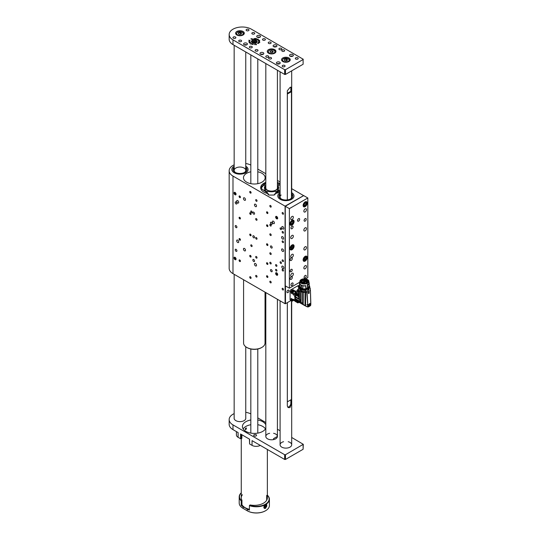 <?xml version="1.0" encoding="UTF-8"?>
<svg xmlns="http://www.w3.org/2000/svg" width="540" height="540" viewBox="0 0 540 540"><rect width="100%" height="100%" fill="white"/><g stroke="black" fill="none" stroke-linecap="round" stroke-linejoin="round"><path stroke-width="0.81" d="M276.662 275.177A1.451 0.837 -120 0 0 277.385 275.252A1.451 0.837 -120 0 0 277.385 273.578A1.451 0.837 -120 0 0 275.94 272.74A1.451 0.837 -120 0 0 275.717 273.901A1.451 0.837 -120 0 0 276.662 275.177M276.662 218.822A1.451 0.837 -120 0 0 277.385 218.896A1.451 0.837 -120 0 0 277.385 217.222A1.451 0.837 -120 0 0 275.94 216.385A1.451 0.837 -120 0 0 275.717 217.546A1.451 0.837 -120 0 0 276.662 218.822M234.157 164.828A13.048 7.533 0 0 0 232.983 165.422A13.048 7.533 0 0 0 229.163 170.755A13.048 7.533 0 0 0 232.983 176.081L285.073 206.152L303.608 195.615L291.688 188.663M280.091 181.966L277.418 180.428M265.815 173.725L257.789 169.094M267.968 194.211L267.968 193.712L267.968 194.211A1.451 0.837 180 0 0 269.42 195.048L273.652 195.048A1.451 0.837 180 0 0 275.103 194.211L275.292 193.556A10.841 6.257 0 0 0 280.091 191.531M280.091 183.836A10.841 6.257 0 0 0 277.418 182.425M265.815 182.365A10.841 6.257 0 0 0 260.692 187.684A10.841 6.257 0 0 0 267.779 193.556L267.968 193.712M235.035 259.666A1.451 0.837 -120 0 0 235.757 259.74A1.451 0.837 -120 0 0 235.757 258.066A1.451 0.837 -120 0 0 234.306 257.229A1.451 0.837 -120 0 0 234.083 258.39A1.451 0.837 -120 0 0 235.035 259.666M235.035 194.785A1.451 0.837 -120 0 0 235.757 194.859A1.451 0.837 -120 0 0 235.757 193.185A1.451 0.837 -120 0 0 234.306 192.348A1.451 0.837 -120 0 0 234.083 193.509A1.451 0.837 -120 0 0 235.035 194.785M244.472 200.239A1.451 0.837 -120 0 0 245.201 200.313A1.451 0.837 -120 0 0 245.201 198.639A1.451 0.837 -120 0 0 243.749 197.795A1.451 0.837 -120 0 0 243.526 198.963A1.451 0.837 -120 0 0 244.472 200.239M244.472 250.83A1.451 0.837 -120 0 0 245.201 250.904A1.451 0.837 -120 0 0 245.201 249.23A1.451 0.837 -120 0 0 243.749 248.393A1.451 0.837 -120 0 0 243.526 249.554A1.451 0.837 -120 0 0 244.472 250.83M255.494 265.916A1.451 0.837 -120 0 0 256.216 265.984A1.451 0.837 -120 0 0 256.216 264.31A1.451 0.837 -120 0 0 254.765 263.473A1.451 0.837 -120 0 0 254.543 264.634A1.451 0.837 -120 0 0 255.494 265.916M255.494 206.597A1.451 0.837 -120 0 0 256.216 206.672A1.451 0.837 -120 0 0 256.216 204.998A1.451 0.837 -120 0 0 254.765 204.161A1.451 0.837 -120 0 0 254.543 205.322A1.451 0.837 -120 0 0 255.494 206.597M276.25 270.986A0.959 0.553 -120 0 0 276.73 271.033A0.959 0.553 -120 0 0 276.73 269.933A0.959 0.553 -120 0 0 275.771 269.379A0.959 0.553 -120 0 0 275.63 270.142A0.959 0.553 -120 0 0 276.25 270.986M276.25 266.254A0.959 0.553 -120 0 0 276.73 266.301A0.959 0.553 -120 0 0 276.73 265.194A0.959 0.553 -120 0 0 275.771 264.641A0.959 0.553 -120 0 0 275.63 265.41A0.959 0.553 -120 0 0 276.25 266.254M282.609 239.065A1.451 0.837 -120 0 0 283.331 239.139A1.451 0.837 -120 0 0 283.331 237.465A1.451 0.837 -120 0 0 281.887 236.628A1.451 0.837 -120 0 0 281.664 237.789A1.451 0.837 -120 0 0 282.609 239.065M282.609 251.384A1.451 0.837 -120 0 0 283.331 251.451A1.451 0.837 -120 0 0 283.331 249.777A1.451 0.837 -120 0 0 281.887 248.94A1.451 0.837 -120 0 0 281.664 250.101A1.451 0.837 -120 0 0 282.609 251.384M282.812 229.001A1.451 0.837 -120 0 0 283.541 229.075A1.451 0.837 -120 0 0 283.541 227.401A1.451 0.837 -120 0 0 282.089 226.564A1.451 0.837 -120 0 0 281.867 227.725A1.451 0.837 -120 0 0 282.812 229.001M282.812 268.549A1.451 0.837 -120 0 0 283.541 268.623A1.451 0.837 -120 0 0 283.541 266.942A1.451 0.837 -120 0 0 282.089 266.105A1.451 0.837 -120 0 0 281.867 267.273A1.451 0.837 -120 0 0 282.812 268.549M237.701 242.501A1.451 0.837 -120 0 0 238.424 242.575A1.451 0.837 -120 0 0 238.424 240.901A1.451 0.837 -120 0 0 236.972 240.064A1.451 0.837 -120 0 0 236.75 241.225A1.451 0.837 -120 0 0 237.701 242.501M237.701 202.959A1.451 0.837 -120 0 0 238.424 203.026A1.451 0.837 -120 0 0 238.424 201.353A1.451 0.837 -120 0 0 236.972 200.516A1.451 0.837 -120 0 0 236.75 201.677A1.451 0.837 -120 0 0 237.701 202.959M273.382 223.56A1.451 0.837 -120 0 0 274.104 223.628A1.451 0.837 -120 0 0 274.104 221.954A1.451 0.837 -120 0 0 272.66 221.117A1.451 0.837 -120 0 0 272.437 222.278A1.451 0.837 -120 0 0 273.382 223.56M280.766 229.547A0.959 0.553 -120 0 0 281.246 229.595A0.959 0.553 -120 0 0 281.246 228.488A0.959 0.553 -120 0 0 280.287 227.941A0.959 0.553 -120 0 0 280.139 228.704A0.959 0.553 -120 0 0 280.766 229.547M280.766 263.412A0.959 0.553 -120 0 0 281.246 263.459A0.959 0.553 -120 0 0 281.246 262.352A0.959 0.553 -120 0 0 280.287 261.799A0.959 0.553 -120 0 0 280.139 262.568A0.959 0.553 -120 0 0 280.766 263.412M251.438 246.476A0.959 0.553 -120 0 0 251.917 246.524A0.959 0.553 -120 0 0 251.917 245.423A0.959 0.553 -120 0 0 250.958 244.87A0.959 0.553 -120 0 0 250.817 245.639A0.959 0.553 -120 0 0 251.438 246.476M251.438 212.618A0.959 0.553 -120 0 0 251.917 212.666A0.959 0.553 -120 0 0 251.917 211.559A0.959 0.553 -120 0 0 250.958 211.005A0.959 0.553 -120 0 0 250.817 211.775A0.959 0.553 -120 0 0 251.438 212.618M271.33 271.674A1.215 0.702 -120 0 0 271.937 271.735A1.215 0.702 -120 0 0 271.937 270.331A1.215 0.702 -120 0 0 270.722 269.622A1.215 0.702 -120 0 0 270.533 270.601A1.215 0.702 -120 0 0 271.33 271.674M253.692 261.495A1.215 0.702 -120 0 0 254.306 261.549A1.215 0.702 -120 0 0 254.306 260.145A1.215 0.702 -120 0 0 253.085 259.443A1.215 0.702 -120 0 0 252.902 260.422A1.215 0.702 -120 0 0 253.692 261.495M236.061 251.309A1.215 0.702 -120 0 0 236.669 251.37A1.215 0.702 -120 0 0 236.669 249.966A1.215 0.702 -120 0 0 235.454 249.257A1.215 0.702 -120 0 0 235.265 250.236A1.215 0.702 -120 0 0 236.061 251.309M271.33 224.316A1.215 0.702 -120 0 0 271.937 224.377A1.215 0.702 -120 0 0 271.937 222.966A1.215 0.702 -120 0 0 270.722 222.264A1.215 0.702 -120 0 0 270.533 223.243A1.215 0.702 -120 0 0 271.33 224.316M253.692 214.13A1.215 0.702 -120 0 0 254.306 214.191A1.215 0.702 -120 0 0 254.306 212.787A1.215 0.702 -120 0 0 253.085 212.085A1.215 0.702 -120 0 0 252.902 213.057A1.215 0.702 -120 0 0 253.692 214.13M236.061 203.951A1.215 0.702 -120 0 0 236.669 204.012A1.215 0.702 -120 0 0 236.669 202.608A1.215 0.702 -120 0 0 235.454 201.899A1.215 0.702 -120 0 0 235.265 202.878A1.215 0.702 -120 0 0 236.061 203.951M271.33 247.995A1.215 0.702 -120 0 0 271.937 248.056A1.215 0.702 -120 0 0 271.937 246.652A1.215 0.702 -120 0 0 270.722 245.943A1.215 0.702 -120 0 0 270.533 246.922A1.215 0.702 -120 0 0 271.33 247.995M253.692 237.816A1.215 0.702 -120 0 0 254.306 237.87A1.215 0.702 -120 0 0 254.306 236.466A1.215 0.702 -120 0 0 253.085 235.764A1.215 0.702 -120 0 0 252.902 236.736A1.215 0.702 -120 0 0 253.692 237.816M236.061 227.63A1.215 0.702 -120 0 0 236.669 227.691A1.215 0.702 -120 0 0 236.669 226.287A1.215 0.702 -120 0 0 235.454 225.578A1.215 0.702 -120 0 0 235.265 226.557A1.215 0.702 -120 0 0 236.061 227.63M270.513 225.997A0.959 0.553 -120 0 0 270.992 226.044A0.959 0.553 -120 0 0 270.992 224.937A0.959 0.553 -120 0 0 270.034 224.384A0.959 0.553 -120 0 0 269.885 225.153A0.959 0.553 -120 0 0 270.513 225.997M282.812 233.098A0.959 0.553 -120 0 0 283.291 233.145A0.959 0.553 -120 0 0 283.291 232.045A0.959 0.553 -120 0 0 282.339 231.491A0.959 0.553 -120 0 0 282.191 232.254A0.959 0.553 -120 0 0 282.812 233.098M282.812 214.157A0.959 0.553 -120 0 0 283.291 214.204A0.959 0.553 -120 0 0 283.291 213.097A0.959 0.553 -120 0 0 282.339 212.544A0.959 0.553 -120 0 0 282.191 213.314A0.959 0.553 -120 0 0 282.812 214.157M270.513 207.056A0.959 0.553 -120 0 0 270.992 207.103A0.959 0.553 -120 0 0 270.992 205.997A0.959 0.553 -120 0 0 270.034 205.443A0.959 0.553 -120 0 0 269.885 206.213A0.959 0.553 -120 0 0 270.513 207.056M270.513 254.414A0.959 0.553 -120 0 0 270.992 254.462A0.959 0.553 -120 0 0 270.992 253.355A0.959 0.553 -120 0 0 270.034 252.801A0.959 0.553 -120 0 0 269.885 253.571A0.959 0.553 -120 0 0 270.513 254.414M282.812 261.515A0.959 0.553 -120 0 0 283.291 261.562A0.959 0.553 -120 0 0 283.291 260.456A0.959 0.553 -120 0 0 282.339 259.902A0.959 0.553 -120 0 0 282.191 260.672A0.959 0.553 -120 0 0 282.812 261.515M282.812 242.575A0.959 0.553 -120 0 0 283.291 242.622A0.959 0.553 -120 0 0 283.291 241.515A0.959 0.553 -120 0 0 282.339 240.962A0.959 0.553 -120 0 0 282.191 241.731A0.959 0.553 -120 0 0 282.812 242.575M270.513 235.467A0.959 0.553 -120 0 0 270.992 235.514A0.959 0.553 -120 0 0 270.992 234.407A0.959 0.553 -120 0 0 270.034 233.861A0.959 0.553 -120 0 0 269.885 234.623A0.959 0.553 -120 0 0 270.513 235.467M270.513 282.825A0.959 0.553 -120 0 0 270.992 282.872A0.959 0.553 -120 0 0 270.992 281.772A0.959 0.553 -120 0 0 270.034 281.219A0.959 0.553 -120 0 0 269.885 281.981A0.959 0.553 -120 0 0 270.513 282.825M282.812 289.933A0.959 0.553 -120 0 0 283.291 289.98A0.959 0.553 -120 0 0 283.291 288.873A0.959 0.553 -120 0 0 282.339 288.32A0.959 0.553 -120 0 0 282.191 289.089A0.959 0.553 -120 0 0 282.812 289.933M282.812 270.986A0.959 0.553 -120 0 0 283.291 271.033A0.959 0.553 -120 0 0 283.291 269.933A0.959 0.553 -120 0 0 282.339 269.379A0.959 0.553 -120 0 0 282.191 270.142A0.959 0.553 -120 0 0 282.812 270.986M270.513 263.885A0.959 0.553 -120 0 0 270.992 263.932A0.959 0.553 -120 0 0 270.992 262.825A0.959 0.553 -120 0 0 270.034 262.271A0.959 0.553 -120 0 0 269.885 263.041A0.959 0.553 -120 0 0 270.513 263.885M250.412 193.084A0.959 0.553 -120 0 0 250.891 193.131A0.959 0.553 -120 0 0 250.891 192.024A0.959 0.553 -120 0 0 249.932 191.471A0.959 0.553 -120 0 0 249.791 192.24A0.959 0.553 -120 0 0 250.412 193.084M239.753 197.579A0.959 0.553 -120 0 0 240.226 197.626A0.959 0.553 -120 0 0 240.226 196.526A0.959 0.553 -120 0 0 239.274 195.973A0.959 0.553 -120 0 0 239.126 196.736A0.959 0.553 -120 0 0 239.753 197.579M250.412 214.394A0.959 0.553 -120 0 0 250.891 214.441A0.959 0.553 -120 0 0 250.891 213.334A0.959 0.553 -120 0 0 249.932 212.787A0.959 0.553 -120 0 0 249.791 213.55A0.959 0.553 -120 0 0 250.412 214.394M250.412 235.703A0.959 0.553 -120 0 0 250.891 235.751A0.959 0.553 -120 0 0 250.891 234.65A0.959 0.553 -120 0 0 249.932 234.097A0.959 0.553 -120 0 0 249.791 234.86A0.959 0.553 -120 0 0 250.412 235.703M250.412 257.02A0.959 0.553 -120 0 0 250.891 257.067A0.959 0.553 -120 0 0 250.891 255.96A0.959 0.553 -120 0 0 249.932 255.407A0.959 0.553 -120 0 0 249.791 256.176A0.959 0.553 -120 0 0 250.412 257.02M250.412 278.329A0.959 0.553 -120 0 0 250.891 278.377A0.959 0.553 -120 0 0 250.891 277.27A0.959 0.553 -120 0 0 249.932 276.716A0.959 0.553 -120 0 0 249.791 277.486A0.959 0.553 -120 0 0 250.412 278.329M239.753 218.896A0.959 0.553 -120 0 0 240.226 218.943A0.959 0.553 -120 0 0 240.226 217.836A0.959 0.553 -120 0 0 239.274 217.282A0.959 0.553 -120 0 0 239.126 218.052A0.959 0.553 -120 0 0 239.753 218.896M239.753 240.206A0.959 0.553 -120 0 0 240.226 240.253A0.959 0.553 -120 0 0 240.226 239.146A0.959 0.553 -120 0 0 239.274 238.592A0.959 0.553 -120 0 0 239.126 239.362A0.959 0.553 -120 0 0 239.753 240.206M239.753 261.515A0.959 0.553 -120 0 0 240.226 261.562A0.959 0.553 -120 0 0 240.226 260.456A0.959 0.553 -120 0 0 239.274 259.909A0.959 0.553 -120 0 0 239.126 260.672A0.959 0.553 -120 0 0 239.753 261.515M267.233 213.449A0.959 0.553 -120 0 0 267.705 213.496A0.959 0.553 -120 0 0 267.705 212.389A0.959 0.553 -120 0 0 266.753 211.835A0.959 0.553 -120 0 0 266.605 212.605A0.959 0.553 -120 0 0 267.233 213.449M267.233 226.469A0.959 0.553 -120 0 0 267.705 226.517A0.959 0.553 -120 0 0 267.705 225.41A0.959 0.553 -120 0 0 266.753 224.863A0.959 0.553 -120 0 0 266.605 225.626A0.959 0.553 -120 0 0 267.233 226.469M267.233 245.417A0.959 0.553 -120 0 0 267.705 245.464A0.959 0.553 -120 0 0 267.705 244.357A0.959 0.553 -120 0 0 266.753 243.803A0.959 0.553 -120 0 0 266.605 244.573A0.959 0.553 -120 0 0 267.233 245.417M267.233 264.357A0.959 0.553 -120 0 0 267.705 264.404A0.959 0.553 -120 0 0 267.705 263.297A0.959 0.553 -120 0 0 266.753 262.744A0.959 0.553 -120 0 0 266.605 263.513A0.959 0.553 -120 0 0 267.233 264.357M267.233 277.378A0.959 0.553 -120 0 0 267.705 277.425A0.959 0.553 -120 0 0 267.705 276.325A0.959 0.553 -120 0 0 266.753 275.771A0.959 0.553 -120 0 0 266.605 276.534A0.959 0.553 -120 0 0 267.233 277.378M256.358 220.199A0.959 0.553 -120 0 0 256.838 220.246A0.959 0.553 -120 0 0 256.838 219.139A0.959 0.553 -120 0 0 255.879 218.585A0.959 0.553 -120 0 0 255.737 219.355A0.959 0.553 -120 0 0 256.358 220.199M256.358 239.139A0.959 0.553 -120 0 0 256.838 239.186A0.959 0.553 -120 0 0 256.838 238.079A0.959 0.553 -120 0 0 255.879 237.526A0.959 0.553 -120 0 0 255.737 238.295A0.959 0.553 -120 0 0 256.358 239.139M256.358 258.079A0.959 0.553 -120 0 0 256.838 258.127A0.959 0.553 -120 0 0 256.838 257.026A0.959 0.553 -120 0 0 255.879 256.473A0.959 0.553 -120 0 0 255.737 257.236A0.959 0.553 -120 0 0 256.358 258.079M256.358 277.027A0.959 0.553 -120 0 0 256.838 277.074A0.959 0.553 -120 0 0 256.838 275.967A0.959 0.553 -120 0 0 255.879 275.413A0.959 0.553 -120 0 0 255.737 276.183A0.959 0.553 -120 0 0 256.358 277.027M256.358 201.251A0.959 0.553 -120 0 0 256.838 201.299A0.959 0.553 -120 0 0 256.838 200.191A0.959 0.553 -120 0 0 255.879 199.645A0.959 0.553 -120 0 0 255.737 200.407A0.959 0.553 -120 0 0 256.358 201.251M232.983 176.081L232.983 273.638L285.073 303.709L285.073 206.152M285.478 285.95L285.478 303.709L291.047 300.497M285.478 303.709L285.073 303.709M232.983 273.638A13.048 7.533 180 0 1 229.163 268.312L229.163 170.755M234.212 172.766A8.12 4.691 0 0 0 243.061 173.785A8.12 4.691 0 0 0 248.076 169.452A8.12 4.691 0 0 0 245.754 166.172A8.12 4.691 0 0 1 248.076 169.452L248.076 169.452A8.12 4.691 0 0 1 245.788 172.712A8.12 4.691 0 0 1 236.905 173.799A8.12 4.691 0 0 1 231.835 169.452A8.12 4.691 0 0 0 234.212 172.766M234.157 166.172A8.12 4.691 0 0 0 231.835 169.452A8.12 4.691 0 0 1 234.124 166.185A8.12 4.691 0 0 1 234.157 166.172M280.152 199.287A8.12 4.691 0 0 0 289.001 200.3A8.12 4.691 0 0 0 294.01 195.973A8.12 4.691 0 0 0 291.688 192.692A8.12 4.691 0 0 1 294.01 195.973A8.12 4.691 0 0 1 292.545 198.659A8.12 4.691 0 0 1 283.446 200.441A8.12 4.691 0 0 1 277.769 195.973A8.12 4.691 0 0 0 280.152 199.287M280.091 192.692A8.12 4.691 0 0 0 277.769 195.973A8.12 4.691 0 0 1 279.241 193.279A8.12 4.691 0 0 1 280.091 192.692M250.83 171.808A10.847 6.264 0 0 0 243.466 177.741A10.847 6.264 0 0 0 246.638 182.169A10.847 6.264 0 0 0 258.464 183.526A10.847 6.264 0 0 0 265.154 177.741A10.847 6.264 0 0 0 257.789 171.808M250.83 165.098A13.048 7.533 0 0 0 245.754 163.505M287.942 290.216A1.451 0.837 120 0 0 286.997 291.492A1.451 0.837 120 0 0 287.219 292.653A1.451 0.837 120 0 0 288.664 291.816A1.451 0.837 120 0 0 288.664 290.142A1.451 0.837 120 0 0 287.942 290.216M266.618 276.541A0.931 0.54 -120 0 0 267.482 277.452A0.931 0.54 -120 0 0 267.84 276.662A0.931 0.54 -120 0 0 266.976 275.751A0.931 0.54 -120 0 0 266.618 276.541M267.165 277.108L267.665 276.642L266.854 276.048L267.165 277.108L267.644 276.831M267.374 276.217L266.794 276.554M266.666 263.648A0.931 0.54 -120 0 0 267.577 264.425A0.931 0.54 -120 0 0 267.793 263.5A0.931 0.54 -120 0 0 266.882 262.724A0.931 0.54 -120 0 0 266.666 263.648M267.239 264.127L267.631 263.52L266.814 263.075L267.239 264.127L267.644 263.898M267.428 263.277L266.828 263.628M266.726 225.896A0.931 0.54 -120 0 0 267.658 226.517A0.931 0.54 -120 0 0 267.732 225.484A0.931 0.54 -120 0 0 266.8 224.863A0.931 0.54 -120 0 0 266.726 225.896M267.32 226.274L267.59 225.538L266.78 225.248L267.32 226.274L267.671 226.071M267.597 225.592L266.868 225.835M266.666 244.708A0.931 0.54 -120 0 0 267.577 245.484A0.931 0.54 -120 0 0 267.793 244.559A0.931 0.54 -120 0 0 266.882 243.783A0.931 0.54 -120 0 0 266.666 244.708M267.239 245.187L267.631 244.579L266.814 244.134L267.239 245.187L267.644 244.958M267.428 244.337L266.828 244.688M266.666 212.74A0.931 0.54 -120 0 0 267.577 213.516A0.931 0.54 -120 0 0 267.793 212.591A0.931 0.54 -120 0 0 266.882 211.815A0.931 0.54 -120 0 0 266.666 212.74M267.239 213.219L267.631 212.612L266.814 212.166L267.239 213.219L267.644 212.99M267.428 212.369L266.828 212.72M290.365 199.051A5.798 3.348 0 0 0 290.642 198.841A5.798 3.348 0 0 0 291.688 196.918L291.688 70.848M281.138 195.001A5.798 3.348 0 0 0 280.091 196.918A5.798 3.348 0 0 0 281.414 199.051M280.091 194.697A6.959 4.016 0 0 0 278.978 196.445M292.801 196.445A6.959 4.016 0 0 0 291.688 194.697M280.091 193.752A6.959 4.016 0 0 0 278.93 195.973A6.959 4.016 0 0 0 283.797 199.807A6.959 4.016 0 0 0 291.593 198.275A6.959 4.016 0 0 0 292.849 195.973A6.959 4.016 0 0 0 291.688 193.752M244.431 172.53A5.798 3.348 0 0 0 245.754 170.397A5.798 3.348 0 0 0 242.136 167.292A5.798 3.348 0 0 0 235.791 168.068A5.798 3.348 0 0 0 234.157 170.397A5.798 3.348 0 0 0 235.481 172.53M234.157 168.176A6.959 4.016 0 0 0 233.044 169.925M246.868 169.925A6.959 4.016 0 0 0 245.754 168.176M234.157 167.231A6.959 4.016 0 0 0 232.997 169.452A6.959 4.016 0 0 0 237.344 173.178A6.959 4.016 0 0 0 244.951 172.247A6.959 4.016 0 0 0 246.915 169.452A6.959 4.016 0 0 0 245.754 167.231M301.415 283.102A4.117 2.376 180 0 1 300.247 281.441A4.117 2.376 180 0 1 302.791 279.248A4.117 2.376 180 0 1 307.28 279.76A4.117 2.376 180 0 1 308.488 281.441A4.117 2.376 180 0 1 307.321 283.102M301.374 283.075L301.374 283.075A4.232 2.444 180 0 1 301.374 279.619A4.232 2.444 180 0 1 307.361 279.619A4.232 2.444 180 0 1 307.361 283.075A4.232 2.444 180 0 1 301.374 283.075M305.033 283.763L304.877 282.562A1.364 0.79 180 0 1 304.85 282.413A1.364 0.79 180 0 1 306.47 281.637L307.28 281.732L307.28 283.122M302.204 281.381A0.668 0.385 180 0 1 301.124 281.266A0.668 0.385 180 0 1 302.204 281.381M306.092 280.26A0.668 0.385 180 0 1 305.012 280.145A0.668 0.385 180 0 1 306.092 280.26M304.418 280.098A0.668 0.385 180 0 1 303.338 279.983A0.668 0.385 180 0 1 304.418 280.098M302.481 282.339A0.668 0.385 180 0 1 301.401 282.224A0.668 0.385 180 0 1 302.481 282.339M304.405 283A0.986 0.567 180 0 1 302.805 282.825A0.986 0.567 180 0 1 303.703 282.029A0.986 0.567 180 0 1 304.607 282.825A0.986 0.567 180 0 1 304.405 283M303.669 281.752A0.986 0.567 180 0 1 303.466 281.576A0.986 0.567 180 0 1 304.364 280.78A0.986 0.567 180 0 1 305.269 281.576A0.986 0.567 180 0 1 303.669 281.752M307.226 281.367A0.986 0.567 180 0 1 305.633 281.198A0.986 0.567 180 0 1 306.531 280.395A0.986 0.567 180 0 1 307.429 281.198A0.986 0.567 180 0 1 307.226 281.367M307.28 281.732A2.99 1.721 0 0 0 307.348 281.435L307.753 281.448A3.395 1.958 0 0 0 307.76 281.347A3.395 1.958 0 0 0 306.059 279.646A3.395 1.958 0 0 0 302.663 279.653L302.771 279.713A3.247 1.877 0 0 0 302.468 279.828A0.668 0.385 180 0 1 302.4 280.598A0.668 0.385 180 0 1 301.732 280.247A3.247 1.877 0 0 0 301.536 280.422L301.435 280.361A3.395 1.958 0 0 0 300.976 281.347A3.395 1.958 0 0 0 301.806 282.636L302.036 282.501A3.071 1.775 0 0 0 302.643 282.818L302.413 282.947A3.395 1.958 0 0 0 304.547 283.304L304.526 283.068A2.99 1.721 0 0 0 305.033 283.028M307.348 283.082L307.348 281.435M299.768 286.99L299.74 284.081A4.873 2.815 180 0 1 299.498 283.196L299.498 286.085A4.873 2.815 -0 0 0 299.74 286.969L300.969 287.786A4.509 2.599 -0 0 0 301.408 288.05L301.408 285.161A4.509 2.599 -0 0 0 305.849 285.653L305.849 285.755M308.873 282.42L309.13 282.609A4.873 2.815 180 0 1 309.238 283.196A4.873 2.815 180 0 1 307.874 285.147L307.483 285.073A4.509 2.599 -0 0 0 308.873 283.196L308.873 281.441A4.509 2.599 180 0 1 306.092 283.844A4.509 2.599 180 0 1 301.178 283.284A4.509 2.599 180 0 1 299.862 281.441A4.509 2.599 180 0 1 301.219 279.578M307.51 279.578A4.509 2.599 180 0 1 307.557 279.599A4.509 2.599 180 0 1 308.873 281.441L307.53 279.551L304.344 278.788L301.293 279.497L299.862 281.441L299.862 283.196A4.509 2.599 -0 0 0 300.969 284.904L300.969 287.786M307.604 284.216L307.746 284.843A4.509 2.599 180 0 1 307.355 285.066L307.564 284.216M302.312 281.3A0.608 0.351 0 0 0 301.151 281.3M306.2 280.179A0.608 0.351 0 0 0 305.039 280.179M304.526 280.017A0.608 0.351 0 0 0 303.372 280.017M302.589 282.258A0.608 0.351 0 0 0 301.435 282.258M304.58 282.865A0.925 0.533 0 0 0 304.634 282.676A0.925 0.533 0 0 0 304.06 282.184A0.925 0.533 0 0 0 303.048 282.299A0.925 0.533 0 0 0 302.778 282.676A0.925 0.533 0 0 0 302.832 282.865M305.235 281.61A0.925 0.533 0 0 0 305.296 281.428A0.925 0.533 0 0 0 304.722 280.935A0.925 0.533 0 0 0 303.709 281.05A0.925 0.533 0 0 0 303.44 281.428A0.925 0.533 0 0 0 303.494 281.61M307.402 281.232A0.925 0.533 0 0 0 307.456 281.05A0.925 0.533 0 0 0 306.531 280.51A0.925 0.533 0 0 0 305.6 281.05A0.925 0.533 0 0 0 305.64 281.205A0.925 0.533 0 0 0 305.66 281.232M302.036 282.501L302.036 283.385M301.806 283.298L301.806 282.636M302.981 280.402A0.608 0.351 0 0 0 302.447 279.943L302.468 279.828M304.547 283.79L304.547 283.304M302.413 282.947L302.413 283.514M301.408 285.161L302.791 285.849L302.791 288.738L301.408 288.05M302.791 288.738L302.832 288.752A4.873 2.815 -0 0 0 305.802 288.772L305.951 288.92C301.685 289.197 299.457 288.103 299.268 285.626L299.498 285.647M299.768 284.101L300.969 284.904M299.498 283.196A4.873 2.815 180 0 1 299.545 282.798L299.862 282.757M305.917 288.792A4.604 2.659 -0 0 0 307.557 288.205L307.483 285.073M305.984 288.927L305.849 285.653M299.498 285.633L299.207 285.653A5.218 3.01 -0 0 0 299.147 286.132A5.218 3.01 -0 0 0 305.971 289.001L305.802 285.883A4.873 2.815 180 0 1 302.832 285.863L302.791 285.849M307.334 285.032A4.475 2.585 180 0 0 307.719 284.81L307.355 285.066M302.447 279.943L302.427 280.598M307.631 288.185L307.483 287.867A4.509 2.599 -0 0 1 305.883 288.434M307.719 285.154L307.874 288.036A4.873 2.815 -0 0 0 309.238 286.085L309.238 283.196M309.177 288.293A5.218 3.01 180 0 1 308.104 289.231L308.144 289.865L307.685 289.724L308.104 289.885L307.584 289.406M307.753 288.299L308.104 288.421L307.753 288.299M307.982 289.211L308.144 289.865L309.589 287.631M309.704 287.408A5.947 3.436 180 0 1 310.055 287.928A0.925 0.533 -0 0 0 310.055 287.975A0.925 0.533 -0 0 0 310.203 288.266A5.947 3.436 180 0 1 310.311 288.927A5.947 3.436 180 0 1 310.277 289.305A0.925 0.533 -0 0 0 310.223 289.474A0.925 0.533 -0 0 0 310.271 289.643A5.798 3.348 -0 0 0 310.426 290.297L310.365 290.453A40.689 23.49 180 0 1 307.01 292.383L306.747 292.424A5.798 3.348 -0 0 0 305.606 292.336A0.925 0.533 -0 0 0 305.019 292.336A5.947 3.436 180 0 1 303.224 292.295A0.925 0.533 -0 0 0 302.636 292.207A5.947 3.436 180 0 1 301.124 291.803A0.925 0.533 -0 0 0 300.632 291.593A5.947 3.436 180 0 1 299.498 290.891A0.925 0.533 -0 0 0 299.174 290.594A5.947 3.436 180 0 1 298.573 289.69A0.925 0.533 -0 0 0 298.586 289.609A0.925 0.533 -0 0 0 298.465 289.346A5.947 3.436 180 0 1 298.424 288.927A5.947 3.436 180 0 1 298.499 288.38A0.925 0.533 -0 0 0 298.627 288.103A0.925 0.533 -0 0 0 298.62 288.043A5.947 3.436 180 0 1 299.032 287.408L298.033 286.855L298.688 286.47M310.426 290.297L310.736 303.305L310.426 290.297M298.424 291.236A6.035 3.483 -0 0 0 298.357 291.519L298.647 297.034L299.491 299.572L299.491 290.885L299.498 299.585L300.632 301.631L300.632 291.593M300.746 289.96L305.707 290.54L300.679 289.919A5.218 3.01 180 0 1 299.147 287.786L300.746 289.96M306.005 289.973L305.701 290.56L300.719 289.94M301.124 291.803L301.124 302.312L302.636 303.993L300.672 301.705L299.167 298.796L299.174 290.594M303.224 292.295L303.224 304.513L302.616 303.973L302.636 292.207M303.359 304.695L305.019 305.721L305.019 292.336M305.606 305.883L305.019 305.721L305.606 305.883L305.606 292.336M306.059 306.2L307.685 306.882L307.8 304.992A5.798 3.348 -0 0 0 306.936 304.81L306.936 304.668A5.798 3.348 180 0 1 307.793 304.85L306.747 292.424M307.793 304.85L307.01 292.383M308.3 293.51L308.36 293.578A40.838 23.578 180 0 1 308.36 293.578L308.698 291.87L309.359 292.896L308.34 293.517L308.819 291.857L309.373 292.957L308.819 291.857M308.111 304.823A41.702 24.077 -0 0 0 308.651 304.526L310.23 303.615A41.702 24.077 -0 0 0 310.736 303.305L310.784 303.122M310.129 303.548L310.459 304.229L308.752 306.106L308.421 304.628M310.541 304.169L310.331 303.703A41.715 24.084 -0 0 0 310.743 303.453L310.79 303.271A5.798 3.348 180 0 1 310.784 303.264M310.277 289.305L310.277 289.703M297.196 292.349L297.182 293.382L297.196 292.349L297.182 293.382L298.424 294.853L298.424 288.927M298.465 295.657L298.465 289.346M298.573 296.339L298.573 289.69M299.167 298.789L298.647 297.034M300.929 289.298L305.951 289.913L305.971 290.344L305.984 289.919M305.465 305.964L305.066 305.735A0.925 0.533 120 0 0 305.066 305.728L305.255 305.775M306.005 306.322L307.807 306.997L307.874 306.356A2.174 1.256 120 0 0 308.198 306.72A2.174 1.256 120 0 0 308.266 306.754A40.601 23.443 -60 0 1 308.084 306.855L307.955 306.929A1.742 1.006 -60 0 1 307.949 306.929L307.874 306.862M308.266 306.754L307.685 306.882M308.043 304.85L307.874 304.945A5.798 3.348 -0 0 0 306.99 304.783M307.8 304.992L308.117 304.965A41.715 24.084 -0 0 0 308.563 304.729M307.847 306.187L308.165 306.639L308.117 304.965M309.393 306.268L308.165 306.639M308.198 306.72L310.581 305.532L310.129 305.816L310.763 305.141L310.81 304M307.685 305.883L307.874 306.356M308.812 291.803L309.366 292.93M308.381 293.571L308.745 291.877L308.34 293.524M298.438 295.367L296.635 293.915A5.947 3.436 120 0 0 296.231 294.665L298.411 296.102A11.279 9.207 60 0 0 298.465 296.399L298.553 296.818A11.279 9.207 60 0 0 299.045 298.472M299.187 298.829A11.279 9.207 60 0 0 299.464 299.471M310.541 304.182L310.541 304.223C309.825 306.275 309.116 306.673 308.408 305.417L309.373 305.843L309.582 303.554M298.161 291.56L297.196 290.216L297.263 294.685M298.424 288.974L297.277 290.162M298.357 291.519L298.424 291.026M304.358 305.35L300.517 301.631L298.553 296.818M302.603 304.06L295.839 300.159L295.367 298.661L300.517 301.631M304.587 305.471L304.283 305.329A5.947 3.436 -60 0 1 304.276 305.329L296.575 300.881M298.593 296.716L295.988 295.211A0.925 0.533 120 0 0 296.136 294.941A0.925 0.533 120 0 0 296.231 294.665M308.353 293.571L309.346 293.018L308.374 293.531M297.27 292.235L296.635 293.915L297.182 293.382M297.526 290.986L298.323 291.492L298.424 290.399M297.135 290.844L297.074 291.492M295.988 295.211L295.508 296.737L299.059 298.789M299.376 299.558L295.407 297.27L295.508 296.737M295.407 297.27L295.367 298.661M301.003 302.326L295.434 299.106M303.109 304.526L295.839 300.159M296.062 300.456L296.885 301.03M305.066 305.735A5.798 3.348 120 0 1 305.235 305.856L297.587 301.462M305.066 305.714L304.641 305.532M296.804 293.591L296.71 293.78A5.711 3.301 120 0 0 295.765 295.799M295.508 296.777A5.711 3.301 120 0 0 295.441 297.182M309.683 305.107L309.116 305.525L308.725 305.174L309.474 303.986L309.683 305.107L308.968 305.195M308.927 305.12L309.312 304.978L308.921 304.695L309.562 305.269M309.872 304.513L309.022 304.385L309.515 304.236L309.029 304.371L309.521 304.324L309.602 305.113L308.941 304.675M297.135 292.66L296.568 293.537A0.871 0.499 -60 0 1 296.156 294.246L296.069 294.327C294.705 297.324 294.719 299.511 296.102 300.895L296.224 300.888A0.81 0.466 -60 0 1 296.386 300.922A0.81 0.466 -60 0 1 296.555 301.3L296.683 301.415A6.413 3.699 120 0 0 297.641 301.502M296.069 294.327L295.61 294.55A6.48 3.74 120 0 0 294.86 296.791L294.86 299.491L293.99 300.051L296.102 300.895M295.61 294.55L293.315 294.361L294.806 293.463A0.871 0.499 120 0 0 295.218 292.761L295.238 291.019L296.595 293.423M299.025 302.306L297.904 302.933L295.238 301.199L295.238 300.719M298.87 302.211A6.413 3.699 -60 0 1 297.918 302.123L296.683 301.415M296.555 301.563L297.918 302.123M297.783 302.272L297.783 302.67M291.101 299.612L291.101 298.384L294.327 300.402M294.86 296.791L293.47 294.449M293.315 294.361L291.101 293.078L291.101 292.322M299.12 285.809L298.694 285.566A1.161 0.668 120 0 0 298.114 285.62L290.891 289.791A1.161 0.668 120 0 0 290.075 291.209L290.075 299.545A1.161 0.668 120 0 0 290.318 300.078L291.337 300.665A1.161 0.668 -60 0 1 291.121 300.348M292.538 292.775L294.3 293.787A1.337 0.769 120 0 0 295.238 292.154L293.591 291.209M297.027 291.188L295.4 291.107M292.37 290.122L293.024 289.744L295.238 291.019M290.851 399.843L290.851 403.265L291.512 403.643L291.512 300.719A1.161 0.668 -60 0 1 291.337 300.665M293.909 300.166L291.101 298.384M295.238 301.246L293.436 300.206M291.121 291.566A1.161 0.668 -60 0 1 291.728 290.52M293.024 290.291L293.024 289.744M291.101 293.078L291.58 292.801M298.964 286.268A1.451 0.837 120 0 0 298.782 286.396A1.451 0.837 -60 0 0 298.269 286.99M292.896 299.396L292.16 299.984M292.397 300.22L293.038 299.207M293.362 299.45L292.397 300.226M292.565 300.456A0.695 0.405 120 0 0 293.315 299.862M293.375 299.896A0.695 0.405 -60 0 1 292.599 300.476A0.695 0.405 -60 0 1 292.714 299.511M293.605 299.349C293.328 300.591 292.889 300.942 292.282 300.402L292.579 299.437M293.544 299.99A1.451 0.837 -60 0 1 293.031 300.713A1.451 0.837 -60 0 1 292.923 300.8A1.451 0.837 -60 0 1 292.005 301.01A1.451 0.837 -60 0 1 291.722 300.557A1.451 0.837 -60 0 1 292.113 299.167M292.005 301.01L291.357 300.632A1.451 0.837 -60 0 1 291.465 298.789M292.889 291.364L292.194 292.079M292.862 291.654L292.66 291.998M292.565 292.505A0.695 0.405 120 0 0 293.26 291.303M293.294 291.384L292.424 292.356L292.943 291.283M292.451 292.106L292.815 292.316L292.471 292.343M292.761 291.499A0.695 0.405 -60 0 1 293.125 292.343A0.695 0.405 -60 0 1 292.761 291.499M293.571 291.269C293.476 292.451 293.058 292.882 292.322 292.565C292.417 291.391 292.829 290.959 293.571 291.269A2.322 1.742 156.7 0 0 293.679 290.81A1.451 0.837 -60 0 0 293.456 290.54L292.808 290.169A1.451 0.837 120 0 0 291.701 290.54A1.451 0.837 -60 0 0 291.357 292.68L292.005 293.051A1.451 0.837 -60 0 1 291.776 292.781A1.451 0.837 -60 0 1 292.349 290.912A1.451 0.837 -60 0 1 293.456 290.54M277.418 183.695L279.389 185.051L277.79 185.74A7.108 4.104 180 0 1 278.64 187.609A7.108 4.104 180 0 1 277.79 189.628L279.389 190.316L276.089 192.213L274.901 191.295A7.108 4.104 180 0 1 268.171 191.295L266.983 192.213L263.682 190.316L265.282 189.628A7.108 4.104 180 0 1 264.431 187.609A7.108 4.104 180 0 1 265.282 185.74L263.682 185.051L265.815 183.613M265.815 182.567L261.05 188.332L268.184 193.59L268.184 194.346L269.42 195.062L273.652 195.062L274.887 194.346L275.096 193.415L280.091 191.241M278.849 183.296A10.719 6.19 -0 0 1 280.091 184.093L277.418 182.628M278.775 190.843L277.938 190.566L277.79 189.628M278.627 187.967A7.128 4.117 -0 0 0 277.79 186.422L277.79 185.74M265.133 186.509L265.282 185.74M264.296 190.843L265.133 190.566L265.282 189.628M268.184 193.59L267.988 194.359M267.914 193.644L268.009 194.413M264.56 190.755A7.972 4.604 0 0 0 265.916 191.801M277.155 191.801A7.972 4.604 0 0 0 278.519 190.755M277.844 185.726A7.972 4.604 0 0 0 277.418 185.429A8.262 4.766 0 0 1 277.871 185.713M265.801 185.341A8.262 4.766 0 0 0 265.694 185.402L265.815 185.328A7.972 4.604 0 0 0 265.228 185.726M275.515 191.909A7.067 4.077 0 0 0 277.796 190.424M278.579 188.217A7.067 4.077 0 0 0 277.952 186.833L277.418 186.158A6.379 3.686 0 0 1 275.94 190.256A6.379 3.686 0 0 1 268.785 190.91A6.379 3.686 0 0 1 265.383 188.561A6.379 3.686 0 0 1 265.741 186.05L265.12 186.833A7.067 4.077 0 0 0 264.492 188.217M266.389 191.626L265.95 191.68L266.409 191.342A7.067 4.077 0 0 0 266.544 191.423A7.067 4.077 0 0 0 266.854 191.592A7.067 4.077 0 0 0 267.199 191.754L266.922 192.152L266.747 191.687L266.301 191.862L267.199 191.754A7.067 4.077 0 0 0 267.435 191.862L267.489 191.929M265.95 191.68L266.49 191.39M266.112 191.153L265.518 191.39L266.065 191.12A7.067 4.077 0 0 0 266.112 191.153A7.067 4.077 0 0 0 266.409 191.342M265.714 190.85L264.944 190.944L265.444 190.607A7.067 4.077 0 0 0 265.707 190.843A7.067 4.077 0 0 0 266.065 191.12L266.072 191.174M264.944 190.944L265.309 190.755M265.275 190.424A7.067 4.077 0 0 0 265.343 190.499A7.067 4.077 0 0 0 265.444 190.607L265.653 190.836M265.1 190.667L264.647 190.647M265.694 185.402A8.262 4.766 0 0 0 265.201 185.713M265.815 186.381A6.088 3.517 0 0 0 265.66 188.514A6.088 3.517 0 0 0 267.233 190.073A6.088 3.517 0 0 0 275.846 190.073A6.088 3.517 0 0 0 277.418 186.678M265.815 187.569A5.744 3.314 0 0 0 265.997 188.75A5.744 3.314 0 0 0 267.354 190.148M264.708 190.674L265.072 190.418M264.708 190.627L265.255 190.458M265.95 191.727L266.389 191.673M266.301 191.862L266.848 191.646M265.559 191.417L266.065 191.167M249.811 192.26A0.931 0.54 -120 0 0 250.681 193.151A0.931 0.54 -120 0 0 251.019 192.341A0.931 0.54 -120 0 0 250.148 191.45A0.931 0.54 -120 0 0 249.811 192.26M250.364 192.814L250.85 192.328L250.034 191.761L250.364 192.814L250.823 192.55M250.567 191.929L249.98 192.274M249.858 213.705A0.931 0.54 -120 0 0 250.776 214.461A0.931 0.54 -120 0 0 250.965 213.516A0.931 0.54 -120 0 0 250.054 212.767A0.931 0.54 -120 0 0 249.858 213.705M250.439 214.171L250.81 213.543L249.993 213.118L250.439 214.171L250.83 213.948M250.628 213.327L250.013 213.678M249.858 235.015A0.931 0.54 -120 0 0 250.776 235.771A0.931 0.54 -120 0 0 250.965 234.833A0.931 0.54 -120 0 0 250.054 234.077A0.931 0.54 -120 0 0 249.858 235.015M250.439 235.481L250.81 234.86L249.993 234.434L250.439 235.481L250.83 235.258M250.628 234.637L250.013 234.995M249.925 256.459A0.931 0.54 -120 0 0 250.857 257.053A0.931 0.54 -120 0 0 250.904 256.007A0.931 0.54 -120 0 0 249.973 255.413A0.931 0.54 -120 0 0 249.925 256.459M250.513 256.824L250.763 256.075L249.966 255.805L250.513 256.824L250.857 256.628M250.715 256.021L250.06 256.399M249.858 277.641A0.931 0.54 -120 0 0 250.776 278.397A0.931 0.54 -120 0 0 250.965 277.452A0.931 0.54 -120 0 0 250.054 276.696A0.931 0.54 -120 0 0 249.858 277.641M250.439 278.107L250.81 277.479L249.993 277.054L250.439 278.107L250.83 277.884M250.628 277.263L250.013 277.614M239.193 196.898A0.931 0.54 -120 0 0 240.111 197.647A0.931 0.54 -120 0 0 240.307 196.709A0.931 0.54 -120 0 0 239.389 195.953A0.931 0.54 -120 0 0 239.193 196.898M239.774 197.363L240.145 196.736L239.328 196.31L239.774 197.363L240.165 197.134M239.963 196.513L239.355 196.871M239.261 218.342A0.931 0.54 -120 0 0 240.192 218.936A0.931 0.54 -120 0 0 240.239 217.883A0.931 0.54 -120 0 0 239.308 217.289A0.931 0.54 -120 0 0 239.261 218.342M239.848 218.707L240.104 217.951L239.301 217.681L239.848 218.707L240.192 218.504M240.05 217.897L239.396 218.275M239.261 239.652A0.931 0.54 -120 0 0 240.192 240.246A0.931 0.54 -120 0 0 240.239 239.193A0.931 0.54 -120 0 0 239.308 238.599A0.931 0.54 -120 0 0 239.261 239.652M239.848 240.017L240.104 239.261L239.301 238.997L239.848 240.017L240.192 239.814M240.05 239.213L239.396 239.585M239.335 261.09A0.931 0.54 -120 0 0 240.266 261.509A0.931 0.54 -120 0 0 240.165 260.381A0.931 0.54 -120 0 0 239.234 259.956A0.931 0.54 -120 0 0 239.335 261.09M239.922 261.34L240.05 260.483L239.578 260.125L239.281 260.381L239.922 261.34M240.091 260.624L239.456 260.989M239.638 260.172L239.281 260.381M275.738 217.546A1.418 0.817 -120 0 0 277.047 218.929A1.418 0.817 -120 0 0 277.587 217.728A1.418 0.817 -120 0 0 276.278 216.344A1.418 0.817 -120 0 0 275.738 217.546A1.418 0.817 -120 0 0 277.047 218.929A1.418 0.817 -120 0 0 277.587 217.728A1.418 0.817 -120 0 0 276.278 216.344A1.418 0.817 -120 0 0 275.738 217.546M276.568 218.396L277.223 218.464L277.317 217.701L276.757 216.878L277.223 218.464L276.568 218.396L276.102 216.81L276.757 216.878L276.102 216.81L276.007 217.573L276.824 217.1L276.007 217.573L276.568 218.396L277.283 217.985L276.568 218.396M277.303 217.802L276.838 216.999L277.303 217.802M275.738 273.901A1.418 0.817 -120 0 0 277.047 275.285A1.418 0.817 -120 0 0 277.587 274.091A1.418 0.817 -120 0 0 276.278 272.7A1.418 0.817 -120 0 0 275.738 273.901A1.418 0.817 -120 0 0 277.047 275.285A1.418 0.817 -120 0 0 277.587 274.091A1.418 0.817 -120 0 0 276.278 272.7A1.418 0.817 -120 0 0 275.738 273.901M276.568 274.752L277.223 274.82L277.317 274.064L276.757 273.233L277.317 274.064L277.223 274.82L276.568 274.752L276.102 273.173L276.757 273.233L276.102 273.173L276.007 273.928L276.824 273.456L276.007 273.928L276.568 274.752L277.283 274.34L276.568 274.752M277.303 274.158L276.838 273.355L277.303 274.158M234.103 258.39A1.418 0.817 -120 0 0 235.42 259.774A1.418 0.817 -120 0 0 235.96 258.579A1.418 0.817 -120 0 0 234.65 257.195A1.418 0.817 -120 0 0 234.103 258.39A1.418 0.817 -120 0 0 235.42 259.774A1.418 0.817 -120 0 0 235.96 258.579A1.418 0.817 -120 0 0 234.65 257.195A1.418 0.817 -120 0 0 234.103 258.39M234.941 259.247L235.595 259.308L235.69 258.552L235.13 257.728L235.69 258.552L235.595 259.308L234.941 259.247L234.468 257.661L235.13 257.728L234.468 257.661L234.38 258.417L235.197 257.945L234.38 258.417L234.941 259.247L235.656 258.829L234.941 259.247M235.676 258.647L235.21 257.843L235.676 258.647M234.103 193.509A1.418 0.817 -120 0 0 235.42 194.893A1.418 0.817 -120 0 0 235.96 193.698A1.418 0.817 -120 0 0 234.65 192.314A1.418 0.817 -120 0 0 234.103 193.509A1.418 0.817 -120 0 0 235.42 194.893A1.418 0.817 -120 0 0 235.96 193.698A1.418 0.817 -120 0 0 234.65 192.314A1.418 0.817 -120 0 0 234.103 193.509M234.941 194.366L235.595 194.427L235.69 193.671L235.13 192.847L235.69 193.671L235.595 194.427L234.941 194.366L234.468 192.78L235.13 192.847L234.468 192.78L234.38 193.536L235.197 193.064L234.38 193.536L234.941 194.366L235.656 193.948L234.941 194.366M235.676 193.766L235.21 192.962L235.676 193.766M261.684 347.517A10.152 5.859 180 0 1 261.488 347.639A10.152 5.859 180 0 1 247.131 347.639L247.131 347.639A10.152 5.859 180 0 1 246.935 347.517M243.581 279.76L243.581 343.022A10.733 6.197 0 0 0 246.719 347.402A10.733 6.197 0 0 0 261.9 347.402A10.733 6.197 0 0 0 265.039 343.022L265.039 292.147M305.525 278.876L307.834 277.547L307.834 197.984L303.73 195.615L285.275 206.273L285.275 285.836L289.379 288.205L299.862 282.15M307.834 197.984L289.379 208.643L285.275 206.273M289.379 208.643L289.379 288.205M290.196 271.154A1.451 0.837 120 0 0 290.5 271.816A1.451 0.837 120 0 0 291.944 270.979A1.451 0.837 120 0 0 291.944 269.305A1.451 0.837 120 0 0 290.831 269.696A1.451 0.837 120 0 0 290.196 271.154M303.115 205.443A2.902 1.674 120 0 0 303.716 206.773A2.902 1.674 120 0 0 306.619 205.099A2.902 1.674 120 0 0 306.619 201.751A2.902 1.674 120 0 0 304.385 202.527A2.902 1.674 120 0 0 303.115 205.443M289.994 223.911A2.902 1.674 120 0 0 290.594 225.241A2.902 1.674 120 0 0 293.49 223.567A2.902 1.674 120 0 0 293.49 220.219A2.902 1.674 120 0 0 291.256 220.995A2.902 1.674 120 0 0 289.994 223.911M289.994 248.542A2.902 1.674 120 0 0 290.594 249.865A2.902 1.674 120 0 0 293.49 248.191A2.902 1.674 120 0 0 293.49 244.843A2.902 1.674 120 0 0 291.256 245.619A2.902 1.674 120 0 0 289.994 248.542M303.115 259.902A2.902 1.674 120 0 0 303.716 261.232A2.902 1.674 120 0 0 306.619 259.558A2.902 1.674 120 0 0 306.619 256.21A2.902 1.674 120 0 0 304.385 256.986A2.902 1.674 120 0 0 303.115 259.902M297.54 220.502A1.505 0.871 120 0 0 297.851 221.191A1.505 0.871 120 0 0 299.356 220.32A1.505 0.871 120 0 0 299.356 218.579A1.505 0.871 120 0 0 298.195 218.984A1.505 0.871 120 0 0 297.54 220.502M304.101 220.502A1.505 0.871 120 0 0 304.412 221.191A1.505 0.871 120 0 0 305.924 220.32A1.505 0.871 120 0 0 305.924 218.579A1.505 0.871 120 0 0 304.756 218.984A1.505 0.871 120 0 0 304.101 220.502M290.979 228.083A1.505 0.871 120 0 0 291.29 228.771A1.505 0.871 120 0 0 292.795 227.9A1.505 0.871 120 0 0 292.795 226.159A1.505 0.871 120 0 0 291.634 226.564A1.505 0.871 120 0 0 290.979 228.083M290.979 284.911A1.505 0.871 120 0 0 291.29 285.599A1.505 0.871 120 0 0 292.795 284.728A1.505 0.871 120 0 0 292.795 282.987A1.505 0.871 120 0 0 291.634 283.392A1.505 0.871 120 0 0 290.979 284.911M304.101 277.331A1.505 0.871 120 0 0 304.412 278.026A1.505 0.871 120 0 0 305.924 277.155A1.505 0.871 120 0 0 305.924 275.413A1.505 0.871 120 0 0 304.756 275.819A1.505 0.871 120 0 0 304.101 277.331M290.156 259.808A1.505 0.871 120 0 0 290.466 260.503A1.505 0.871 120 0 0 291.978 259.632A1.505 0.871 120 0 0 291.978 257.891A1.505 0.871 120 0 0 290.817 258.296A1.505 0.871 120 0 0 290.156 259.808M290.156 278.755A1.505 0.871 120 0 0 290.466 279.443A1.505 0.871 120 0 0 291.978 278.572A1.505 0.871 120 0 0 291.978 276.831A1.505 0.871 120 0 0 290.817 277.236A1.505 0.871 120 0 0 290.156 278.755M303.851 211.174A1.856 1.073 120 0 0 304.236 212.024A1.856 1.073 120 0 0 306.092 210.951A1.856 1.073 120 0 0 306.092 208.811A1.856 1.073 120 0 0 304.661 209.304A1.856 1.073 120 0 0 303.851 211.174M290.729 218.747A1.856 1.073 120 0 0 291.114 219.598A1.856 1.073 120 0 0 292.97 218.531A1.856 1.073 120 0 0 292.97 216.385A1.856 1.073 120 0 0 291.539 216.884A1.856 1.073 120 0 0 290.729 218.747M290.729 237.695A1.856 1.073 120 0 0 291.114 238.545A1.856 1.073 120 0 0 292.97 237.472A1.856 1.073 120 0 0 292.97 235.332A1.856 1.073 120 0 0 291.539 235.825A1.856 1.073 120 0 0 290.729 237.695M290.729 256.635A1.856 1.073 120 0 0 291.114 257.486A1.856 1.073 120 0 0 292.97 256.412A1.856 1.073 120 0 0 292.97 254.273A1.856 1.073 120 0 0 291.539 254.772A1.856 1.073 120 0 0 290.729 256.635M303.851 249.062A1.856 1.073 120 0 0 304.236 249.912A1.856 1.073 120 0 0 306.092 248.839A1.856 1.073 120 0 0 306.092 246.692A1.856 1.073 120 0 0 304.661 247.192A1.856 1.073 120 0 0 303.851 249.062M303.851 230.114A1.856 1.073 120 0 0 304.236 230.965A1.856 1.073 120 0 0 306.092 229.892A1.856 1.073 120 0 0 306.092 227.752A1.856 1.073 120 0 0 304.661 228.251A1.856 1.073 120 0 0 303.851 230.114M303.851 268.002A1.856 1.073 120 0 0 304.236 268.853A1.856 1.073 120 0 0 306.092 267.779A1.856 1.073 120 0 0 306.092 265.64A1.856 1.073 120 0 0 304.661 266.132A1.856 1.073 120 0 0 303.851 268.002M290.729 275.582A1.856 1.073 120 0 0 291.114 276.433A1.856 1.073 120 0 0 292.97 275.36A1.856 1.073 120 0 0 292.97 273.213A1.856 1.073 120 0 0 291.539 273.713A1.856 1.073 120 0 0 290.729 275.582M304.034 259.187L304.519 257.938L305.485 257.377L305.971 258.066L305.485 259.315L304.519 259.875L304.034 259.187M305.134 257.587L305.971 258.066M304.837 257.756L304.459 258.721L305.485 259.315M304.155 258.876A1.181 0.682 120 0 0 304.702 258.1A1.181 0.682 120 0 0 304.796 257.783M290.912 247.82L291.398 246.571L292.363 246.017L292.849 246.699L292.363 247.948L291.398 248.508L290.912 247.82M292.005 246.22L292.849 246.699M291.715 246.388L291.337 247.354L292.363 247.948M291.668 246.416A1.181 0.682 120 0 1 291.58 246.733A1.181 0.682 120 0 1 291.033 247.509L291.337 247.354M290.912 223.196L291.398 221.947L292.363 221.387L292.849 222.075L292.363 223.324L291.398 223.877L290.912 223.196M291.681 221.778L291.053 222.892M291.053 222.865A1.181 0.682 120 0 0 291.58 222.109A1.181 0.682 120 0 0 291.668 221.792A1.181 0.682 120 0 1 291.229 222.689A1.181 0.682 120 0 1 291.053 222.865M304.034 204.721L304.519 203.479L305.485 202.919L305.971 203.607L305.485 204.849L304.519 205.409L304.034 204.721M304.79 203.324A1.181 0.682 120 0 1 304.358 204.215A1.181 0.682 120 0 1 304.175 204.397A1.181 0.682 120 0 0 304.702 203.634A1.181 0.682 120 0 0 304.79 203.324L304.175 204.424M304.196 204.019L305.053 203.02L305.863 203.162L305.816 204.309L304.952 205.308L304.142 205.166L304.196 204.019M291.067 222.494L291.931 221.488L292.741 221.63L292.687 222.777L291.823 223.783L291.013 223.634L291.067 222.494M260.26 445.372L260.26 445.372A5.798 3.348 180 0 1 252.052 445.372L252.052 440.633L284.661 459.459L284.661 454.721L285.478 454.721L303.284 444.305L291.688 437.468M249.595 443.475L249.595 439.216L249.595 443.948L252.052 445.372M249.595 443.948L249.426 439.115M280.091 430.772L277.418 429.233M265.815 422.53L257.789 417.899M234.157 413.633A13.048 7.533 0 0 0 232.983 414.234A13.048 7.533 0 0 0 229.163 419.56A13.048 7.533 0 0 0 232.983 424.886L232.983 429.624L238.113 432.581L238.113 437.319L240.57 438.737L240.57 434.005L249.595 439.216M232.983 424.886L284.661 454.721M303.284 444.305L303.115 449.273L285.478 459.459L284.661 459.459M241.859 438.332L241.859 434.747L241.859 438.332L240.57 438.737M238.113 437.319A5.798 3.348 180 0 1 236.412 434.95L236.412 431.602M232.983 429.624A13.048 7.533 180 0 1 229.163 424.292L229.163 419.56M250.83 413.903A13.048 7.533 0 0 0 245.754 412.31M254.104 435.895A1.451 0.837 0 0 0 255.683 436.077A1.451 0.837 0 0 0 256.581 435.308A1.451 0.837 0 0 0 255.13 434.471A1.451 0.837 0 0 0 253.679 435.308A1.451 0.837 0 0 0 254.104 435.895M234.157 417.839A5.798 3.348 0 0 0 234.117 418.23A5.798 3.348 0 0 0 235.811 420.599L235.892 420.647A5.798 3.348 0 0 0 242.217 421.376A5.798 3.348 0 0 0 245.794 418.277A5.798 3.348 0 0 0 245.754 417.886M269.649 433.296A5.798 3.348 0 0 0 265.815 436.442A5.798 3.348 0 0 0 267.516 438.811A5.798 3.348 0 0 0 273.841 439.533A5.798 3.348 0 0 0 277.418 436.442A5.798 3.348 0 0 0 273.591 433.296M283.581 441.707A5.798 3.348 0 0 0 280.091 444.778A5.798 3.348 0 0 0 281.792 447.147A5.798 3.348 0 0 0 288.11 447.869A5.798 3.348 0 0 0 291.688 444.778A5.798 3.348 0 0 0 288.198 441.707M257.789 419.978A11.894 6.865 180 0 1 262.717 421.693A11.894 6.865 180 0 1 265.815 424.818M265.815 428.274A11.894 6.865 180 0 1 252.801 433.357A11.894 6.865 180 0 1 242.419 426.546A11.894 6.865 180 0 1 250.83 419.978M262.717 426.425A11.894 6.865 0 0 0 257.789 424.717A11.894 6.865 180 0 1 265.471 428.915A11.894 6.865 0 0 0 262.717 426.425M250.83 424.717A11.894 6.865 0 0 0 243.149 428.915A11.894 6.865 180 0 1 250.83 424.717M254.711 38.455L255.157 38.596L254.603 39.008L254.738 38.556M255.029 39.035L255.022 38.549M250.857 38.867L251.836 39.4L251.377 38.684L251.957 39.386L250.857 38.867M256.487 44.699L255.656 44.651L255.535 43.943L256.048 43.848L256.507 44.672M249.095 42.417L249.244 42.026L250.614 42.194L249.095 42.417M250.31 44.044L251.384 43.409L250.31 43.997M252.963 44.57L252.437 44.341L252.666 43.875L252.666 44.456L253.321 43.99L252.963 44.57M252.443 44.287L252.761 43.889M252.956 44.563L253.321 43.99M258.829 43.146L257.972 42.903L258.863 43.079M259.591 41.101L259.369 41.54L258.647 41.344L259.49 41.135L258.62 41.148L259.619 41.432M259.726 40.385L258.322 40.541L259.726 40.385M257.377 39.083L256.729 39.366L257.452 39.191M248.839 40.203L249.811 40.406L248.852 40.23M268.663 43.416A1.451 0.837 0 0 0 270.243 43.598A1.451 0.837 0 0 0 271.141 42.822A1.451 0.837 0 0 0 269.69 41.985A1.451 0.837 0 0 0 268.238 42.822A1.451 0.837 0 0 0 268.663 43.416M255.542 50.99A1.451 0.837 0 0 0 257.121 51.172A1.451 0.837 0 0 0 258.019 50.402A1.451 0.837 0 0 0 256.568 49.565A1.451 0.837 0 0 0 255.116 50.402A1.451 0.837 0 0 0 255.542 50.99M252.261 33.946A1.451 0.837 0 0 0 253.841 34.121A1.451 0.837 0 0 0 254.732 33.352A1.451 0.837 0 0 0 253.287 32.515A1.451 0.837 0 0 0 251.836 33.352A1.451 0.837 0 0 0 252.261 33.946M239.132 41.519A1.451 0.837 0 0 0 240.719 41.702A1.451 0.837 0 0 0 241.61 40.925A1.451 0.837 0 0 0 240.158 40.088A1.451 0.837 0 0 0 238.714 40.925A1.451 0.837 0 0 0 239.132 41.519M279.659 62.167A1.917 1.107 180 0 1 280.219 62.951A1.917 1.107 180 0 1 278.303 64.058A1.917 1.107 180 0 1 276.392 62.951A1.917 1.107 180 0 1 277.574 61.931A1.917 1.107 180 0 1 279.659 62.167M292.781 54.587A1.917 1.107 180 0 1 293.341 55.37A1.917 1.107 180 0 1 291.425 56.477A1.917 1.107 180 0 1 289.514 55.37A1.917 1.107 180 0 1 290.696 54.351A1.917 1.107 180 0 1 292.781 54.587M263.25 52.697A1.917 1.107 180 0 1 263.81 53.48A1.917 1.107 180 0 1 261.9 54.581A1.917 1.107 180 0 1 259.983 53.48A1.917 1.107 180 0 1 261.164 52.454A1.917 1.107 180 0 1 263.25 52.697M276.379 45.117A1.917 1.107 180 0 1 276.939 45.9A1.917 1.107 180 0 1 275.022 47.007A1.917 1.107 180 0 1 273.105 45.9A1.917 1.107 180 0 1 274.286 44.881A1.917 1.107 180 0 1 276.379 45.117M246.847 43.227A1.917 1.107 180 0 1 247.408 44.003A1.917 1.107 180 0 1 245.491 45.11A1.917 1.107 180 0 1 243.581 44.003A1.917 1.107 180 0 1 244.762 42.984A1.917 1.107 180 0 1 246.847 43.227M259.969 35.647A1.917 1.107 180 0 1 260.53 36.43A1.917 1.107 180 0 1 258.62 37.537A1.917 1.107 180 0 1 256.703 36.43A1.917 1.107 180 0 1 257.884 35.411A1.917 1.107 180 0 1 259.969 35.647M268.542 53.197A4.347 2.511 0 0 0 273.281 53.737A4.347 2.511 0 0 0 275.967 51.415A4.347 2.511 0 0 0 271.62 48.904A4.347 2.511 0 0 0 267.266 51.415A4.347 2.511 0 0 0 268.542 53.197M269.075 58.806A1.451 0.837 0 0 0 270.655 58.988A1.451 0.837 0 0 0 271.553 58.212A1.451 0.837 0 0 0 270.101 57.375A1.451 0.837 0 0 0 268.65 58.212A1.451 0.837 0 0 0 269.075 58.806M282.197 51.226A1.451 0.837 0 0 0 283.777 51.408A1.451 0.837 0 0 0 284.675 50.639A1.451 0.837 0 0 0 283.223 49.802A1.451 0.837 0 0 0 281.772 50.639A1.451 0.837 0 0 0 282.197 51.226M233.395 38.205A1.451 0.837 0 0 0 234.974 38.387A1.451 0.837 0 0 0 235.872 37.611A1.451 0.837 0 0 0 234.421 36.774A1.451 0.837 0 0 0 232.97 37.611A1.451 0.837 0 0 0 233.395 38.205M249.797 47.675A1.451 0.837 0 0 0 251.377 47.858A1.451 0.837 0 0 0 252.275 47.081A1.451 0.837 0 0 0 250.823 46.244A1.451 0.837 0 0 0 249.372 47.081A1.451 0.837 0 0 0 249.797 47.675M266.207 57.145A1.451 0.837 0 0 0 267.786 57.328A1.451 0.837 0 0 0 268.677 56.558A1.451 0.837 0 0 0 267.233 55.721A1.451 0.837 0 0 0 265.781 56.558A1.451 0.837 0 0 0 266.207 57.145M246.517 30.625A1.451 0.837 0 0 0 248.096 30.807A1.451 0.837 0 0 0 248.994 30.038A1.451 0.837 0 0 0 247.543 29.201A1.451 0.837 0 0 0 246.091 30.038A1.451 0.837 0 0 0 246.517 30.625M262.926 40.102A1.451 0.837 0 0 0 264.506 40.277A1.451 0.837 0 0 0 265.397 39.508A1.451 0.837 0 0 0 263.945 38.671A1.451 0.837 0 0 0 262.501 39.508A1.451 0.837 0 0 0 262.926 40.102M279.329 49.572A1.451 0.837 0 0 0 280.908 49.754A1.451 0.837 0 0 0 281.806 48.978A1.451 0.837 0 0 0 280.354 48.141A1.451 0.837 0 0 0 278.903 48.978A1.451 0.837 0 0 0 279.329 49.572M295.731 59.042A1.451 0.837 0 0 0 297.317 59.224A1.451 0.837 0 0 0 298.208 58.448A1.451 0.837 0 0 0 296.757 57.611A1.451 0.837 0 0 0 295.306 58.448A1.451 0.837 0 0 0 295.731 59.042M252.052 40.473A2.902 1.674 0 0 0 251.411 41.519A2.902 1.674 0 0 0 252.261 42.7A2.902 1.674 0 0 0 255.42 43.065A2.902 1.674 0 0 0 257.209 41.519A2.902 1.674 0 0 0 256.568 40.473M282.812 61.526A4.347 2.511 0 0 0 287.557 62.073A4.347 2.511 0 0 0 290.243 59.751A4.347 2.511 0 0 0 285.89 57.24A4.347 2.511 0 0 0 281.543 59.751A4.347 2.511 0 0 0 282.812 61.526M236.878 35.006A4.347 2.511 0 0 0 241.623 35.552A4.347 2.511 0 0 0 244.303 33.23A4.347 2.511 0 0 0 239.956 30.719A4.347 2.511 0 0 0 235.602 33.23A4.347 2.511 0 0 0 236.878 35.006M303.115 59.515L303.115 64.253L303.115 59.515L285.478 69.701L285.478 74.432L284.661 74.432L232.983 44.597A13.048 7.533 180 0 1 229.163 39.272L229.163 34.533A13.048 7.533 0 0 0 232.983 39.866L232.983 44.597M303.284 59.279L251.438 29.207A13.048 7.533 0 0 0 232.983 29.207A13.048 7.533 0 0 0 229.163 34.533M284.661 74.432L284.661 69.701L232.983 39.866M284.661 69.701L285.478 69.701M282.609 66.623A1.451 0.837 0 0 0 284.189 66.798A1.451 0.837 0 0 0 285.086 66.028A1.451 0.837 0 0 0 283.635 65.192A1.451 0.837 0 0 0 282.184 66.028A1.451 0.837 0 0 0 282.609 66.623M256.453 38.691L256.014 39.177L256.453 38.745M258.255 39.069L257.364 39.704L258.255 39.11M258.822 39.974L257.951 40.122L258.822 40.068M259.315 41.857L258.633 41.924L259.585 42.039M258.491 43.436L257.438 43.335L258.491 43.436M258.336 42.586L259.166 42.761L258.296 42.552M259.834 42.491L258.485 42.255L259.834 42.491M251.539 44.199L251.62 43.74L252.227 43.794L251.687 44.226L251.438 43.922M249.466 42.937L250.445 42.802L249.649 42.761M248.954 40.966L250.148 40.777L248.974 40.986M254.651 44.638L254.583 44.024M252.018 38.732L252.841 39.13L252.018 38.779M255.899 38.306L255.474 39.083L255.899 38.387M303.115 64.253L285.478 74.432M257.398 37.28A1.917 1.107 180 0 1 259.834 37.28M244.276 44.861A1.917 1.107 180 0 1 246.713 44.861M273.807 46.751A1.917 1.107 180 0 1 276.237 46.751M260.678 54.331A1.917 1.107 180 0 1 263.115 54.331M290.209 56.227A1.917 1.107 180 0 1 292.646 56.227M277.088 63.801A1.917 1.107 180 0 1 279.524 63.801M256.804 39.467L257.404 39.13M257.256 39.035L256.831 39.204M258.896 40.372L258.471 40.379M258.457 40.703L259.295 40.507M259.403 42.1L259.315 41.762M258.721 41.965L259.477 41.891M259.301 41.803L258.721 41.87M258.761 43.119L258.073 42.869L258.788 43.079M251.62 43.834L251.964 43.74M251.971 44.152L252.038 43.72L251.498 43.963L252.126 43.781M249.466 43.031L250.371 42.761L249.649 42.667M249.082 42.194L250.067 42.255L249.156 42.383M249.379 41.729L249.291 41.344M248.893 41.634L249.379 41.675M256.399 44.719L255.677 43.895M256.048 43.943L256.473 44.705M255.69 43.949L255.731 44.712M255.731 44.699L256.399 44.658M255.602 43.983L255.683 44.563M254.59 44.078L254.468 44.645M254.59 39.002L254.684 38.475M255.515 39.103L255.717 38.61M253.82 38.637L253.935 39.022M287.327 199.901L287.327 90.747L289.994 87.46L291.195 87.149L291.512 88.331L290.851 87.953L290.851 91.321M291.512 197.748L291.512 88.331M291.512 403.643L289.994 407.599L288.238 407.585L287.327 406.06L287.327 302.643M287.739 407.174A2.957 1.708 120 0 0 288.758 406.89A2.957 1.708 120 0 0 290.851 403.265M290.851 87.953A2.957 1.708 120 0 0 290.702 87.136M273.524 439.607L273.524 438.656L277.094 436.597L277.094 437.542M272.801 52.387L271.181 52.637L270 51.955L270.432 51.017L272.052 50.767L273.233 51.449L272.801 52.387M270.432 52.205L270.432 51.017M272.052 52.502L272.052 50.767M284.708 59.353L286.322 59.103L287.51 59.785L287.078 60.723L285.457 60.973L284.276 60.284L284.708 59.353L284.708 60.534M286.322 60.838L286.322 59.103M238.775 32.832L240.388 32.582L241.576 33.264L241.137 34.202L239.524 34.452L238.336 33.764L238.775 32.832L238.775 34.02M240.388 34.317L240.388 32.582M255.278 41.513L253.955 41.715L252.99 41.155L253.341 40.392L254.664 40.19L255.629 40.75L255.278 41.513M253.341 41.357L253.341 40.392M253.638 41.533L254.664 41.371L254.664 40.19M254.948 41.56A1.181 0.682 0 0 0 254.003 41.472A1.181 0.682 0 0 0 253.679 41.553M249.413 509.301A13.048 7.533 180 0 1 241.94 504.725M245.903 429.577L246.395 427.97C245.457 428.166 245.14 428.72 245.437 429.631L245.903 429.577M265.586 508.356L266.679 504.407L265.586 504.569L264.357 508.43L265.586 508.356M249.413 505.615L249.413 510.118A13.048 7.533 180 0 1 247.131 509.065L243.034 506.696A13.048 7.533 180 0 1 241.211 505.379L241.211 500.884A13.048 7.533 180 0 1 239.207 496.874L239.207 503.03A13.048 7.533 0 0 0 243.034 508.356L243.236 508.478A12.758 7.364 180 0 1 243.23 508.471L247.131 510.725A13.048 7.533 0 0 0 265.586 510.725A13.048 7.533 0 0 0 265.592 510.725A13.048 7.533 0 0 0 269.413 505.393L269.413 499.237A13.048 7.533 180 0 1 265.586 504.569A13.048 7.533 180 0 1 249.413 505.615L250.148 504.961A13.048 7.533 0 0 0 267.361 497.819A13.048 7.533 0 0 0 266.679 495.416L266.679 500.148M265.383 510.84L265.383 510.84A12.758 7.364 180 0 1 247.34 510.84L247.131 509.065M267.199 495.113L267.408 495.227A13.048 7.533 180 0 1 269.413 499.237M249.622 505.258A12.758 7.364 0 0 0 265.383 504.212A12.758 7.364 0 0 0 267.361 495.268M239.207 496.874A13.048 7.533 180 0 1 241.259 492.818M241.259 492.899A12.758 7.364 0 0 0 241.421 500.526L241.94 500.222A13.048 7.533 0 0 1 241.259 497.819L241.259 438.797M242.419 494.714A13.048 7.533 0 0 0 241.259 497.819M241.211 505.379L241.94 504.961L241.94 500.222M241.421 500.526L241.211 500.884M246.24 427.923A0.931 0.54 -60 0 1 246.368 428.301A0.931 0.54 -60 0 1 245.707 429.442A0.931 0.54 -60 0 1 245.329 429.523M264.695 506.79L265.788 505.427L266.153 505.946L265.788 506.885L265.059 507.303L264.695 506.79M265.525 505.582L266.153 505.946M265.221 505.757L264.971 506.412L265.788 506.885M264.829 506.439A0.891 0.513 120 0 0 265.147 505.94A0.891 0.513 120 0 0 265.207 505.764M291.458 197.856L291.458 91.665L290.81 91.294L287.327 93.305M287.327 401.848L291.458 399.499L291.458 300.713M287.354 199.901L287.354 94.034L291.458 91.665M287.354 401.861L287.354 302.63M307.469 279.551A4.388 2.538 180 0 1 305.505 283.797A4.388 2.538 180 0 1 300.125 280.692A4.388 2.538 180 0 1 307.469 279.551M306.47 282.609L306.47 281.637M307.557 285.073L307.557 287.867M305.883 288.617A4.543 2.619 0 0 0 307.503 288.043L307.584 288.023M307.307 285.039L307.503 284.276M302.832 288.752L302.832 285.863M299.74 284.081L299.74 286.969M299.147 286.227A5.218 3.01 -0 0 0 299.147 286.322L299.275 285.613M305.802 285.883L305.802 288.772M307.719 288.09L309.562 285.829L309.238 285.606L309.548 285.802M307.874 288.036L307.874 285.147M306.504 283.459L306.504 282.778L305.924 282.778L306.194 282.366M300.699 288.461L305.951 289.204C302.029 289.582 299.761 288.617 299.147 286.322A5.218 3.01 -0 0 0 305.971 289.19L305.991 289.177M299.768 289.224A4.637 2.68 -0 0 0 304.418 291.553A4.637 2.68 -0 0 0 308.981 289.17M307.584 288.569L307.584 288.38A4.637 2.68 180 0 1 306.005 288.954L305.971 289.19M308.104 288.421A5.218 3.01 -0 0 0 309.589 286.322L309.562 285.836A5.218 3.01 180 0 1 309.589 286.132A5.218 3.01 180 0 1 308.104 288.232L307.827 288.05M299.68 289.13A4.698 2.713 -0 0 0 304.418 291.634A4.698 2.713 -0 0 0 309.056 289.076M307.726 288.299L308.09 288.448L309.589 286.322A5.218 3.01 -0 0 0 309.582 286.227M305.937 289.892L305.971 289.994A5.218 3.01 180 0 1 299.558 288.299M309.872 303.494A1.391 0.871 -64.5 0 1 310.196 304.304M309.515 305.741A1.391 0.871 -64.5 0 1 308.61 305.978A1.391 0.871 -64.5 0 1 308.556 305.944M298.424 289.015L297.317 289.994M298.424 289.028A9.281 5.36 120 0 0 297.338 290M309.022 304.25L309.461 304M308.914 304.729L308.961 304.283M308.711 305.006L308.907 304.364M308.981 305.512L308.718 305.019M294.86 299.491A6.48 3.74 120 0 0 295.582 300.827M294.806 293.463L296.156 294.246M295.218 292.761L296.568 293.537M297.135 292.154A6.48 3.74 120 0 0 296.561 292.91M295.832 300.881L296.555 301.3M290.075 299.545L291.067 300.119M291.074 291.789L290.075 291.209M298.998 286.132L298.114 285.62M290.891 289.791L291.897 290.365M292.282 300.402A2.322 1.566 169.6 0 1 291.722 300.557M292.322 292.565A2.322 1.742 156.7 0 1 291.776 292.781M265.282 186.422A7.128 4.117 -0 0 0 264.445 187.967M264.222 183.296A10.719 6.19 -0 0 0 260.82 187.711A10.719 6.19 -0 0 0 262.305 190.964M305.006 256.729A2.322 1.337 120 0 0 303.581 260.395A2.322 1.337 120 0 0 306.423 258.755A2.322 1.337 120 0 0 305.006 256.729M304.709 256.675A2.464 1.424 -60 0 1 304.898 256.554A2.464 1.424 -60 0 1 306.133 256.433A2.464 1.424 -60 0 1 306.646 257.621M304.952 260.55A2.464 1.424 -60 0 1 303.669 260.705A2.464 1.424 -60 0 1 303.17 259.349M291.877 245.369A2.322 1.337 120 0 0 290.459 249.028A2.322 1.337 120 0 0 293.301 247.388A2.322 1.337 120 0 0 291.877 245.369M291.587 245.309A2.464 1.424 -60 0 1 291.776 245.187A2.464 1.424 -60 0 1 293.011 245.066A2.464 1.424 -60 0 1 293.517 246.254M291.829 249.183A2.464 1.424 -60 0 1 290.54 249.338A2.464 1.424 -60 0 1 290.041 247.982M291.877 220.739A2.322 1.337 120 0 0 290.459 224.404A2.322 1.337 120 0 0 293.301 222.763A2.322 1.337 120 0 0 291.877 220.739M291.776 220.563A2.464 1.424 -60 0 1 293.011 220.441C293.848 222.824 293.031 224.249 290.54 224.708A2.464 1.424 -60 0 1 290.041 223.357A2.464 1.424 -60 0 0 290.54 224.708L290.048 224.424L290.54 224.708C293.031 224.249 293.848 222.824 293.011 220.441A2.464 1.424 -60 0 0 292.727 220.34A2.464 1.424 -60 0 0 291.587 220.685A2.464 1.424 -60 0 1 291.776 220.563M305.006 202.271A2.322 1.337 120 0 0 303.581 205.929A2.322 1.337 120 0 0 306.423 204.289A2.322 1.337 120 0 0 305.006 202.271M304.898 202.095A2.464 1.424 -60 0 1 306.133 201.974C306.976 204.356 306.153 205.781 303.669 206.24A2.464 1.424 -60 0 1 303.17 204.89A2.464 1.424 -60 0 0 303.669 206.24L303.17 205.956L303.669 206.24C306.153 205.781 306.976 204.356 306.133 201.974A2.464 1.424 -60 0 0 305.856 201.872A2.464 1.424 -60 0 0 304.709 202.216A2.464 1.424 -60 0 1 304.898 202.095M305.903 202.061A2.322 1.337 120 0 0 303.365 205.004A2.322 1.337 120 0 0 305.741 205.429A2.322 1.337 120 0 0 305.903 202.061M292.775 220.529A2.322 1.337 120 0 0 290.243 223.472A2.322 1.337 120 0 0 292.619 223.898A2.322 1.337 120 0 0 292.775 220.529M303.115 449.273L303.115 444.542M285.478 454.721L285.478 459.459M241.394 434.477L241.394 438.737M241.691 438.568L241.691 434.653M269.278 53.048A3.308 1.91 0 0 0 274.813 52.198A3.308 1.91 0 0 0 270.763 49.856A3.308 1.91 0 0 0 269.278 53.048M268.151 52.934A3.773 2.174 180 0 1 267.847 52.083L269.075 50.315C273.51 48.748 275.859 51.165 275.387 52.083A3.773 2.174 180 0 1 275.09 52.934M288.225 58.684A3.308 1.91 0 0 0 282.697 59.542A3.308 1.91 0 0 0 286.747 61.877A3.308 1.91 0 0 0 288.225 58.684M288.556 58.873A3.773 2.174 180 0 1 289.663 60.413A3.773 2.174 180 0 1 289.359 61.27M282.42 61.27A3.773 2.174 180 0 1 282.123 60.413L283.351 58.644L288.461 58.664L289.663 61.007M242.291 32.164A3.308 1.91 0 0 0 236.763 33.021A3.308 1.91 0 0 0 240.813 35.363A3.308 1.91 0 0 0 242.291 32.164M242.622 32.359A3.773 2.174 180 0 1 243.722 33.898A3.773 2.174 180 0 1 243.425 34.749M236.486 34.749A3.773 2.174 180 0 1 236.183 33.898L237.418 32.13L242.528 32.144L243.722 34.486M252.673 41.897A2.322 1.337 0 0 0 256.554 41.297A2.322 1.337 0 0 0 253.712 39.656A2.322 1.337 0 0 0 252.673 41.897M256 40.034A2.464 1.424 180 0 1 256.777 41.067A2.464 1.424 180 0 1 255.251 42.383A2.464 1.424 180 0 1 252.565 42.08A2.464 1.424 180 0 1 251.843 41.067A2.464 1.424 180 0 1 252.619 40.034M243.034 506.696L243.236 508.478M265.424 504.806A1.917 1.107 120 0 0 264.256 507.823A1.917 1.107 120 0 0 266.598 506.473A1.917 1.107 120 0 0 265.424 504.806M265.694 504.509A2.032 1.175 -60 0 1 266.355 504.563A2.032 1.175 -60 0 1 266.78 505.541M265.383 507.951A2.032 1.175 -60 0 1 264.33 508.079A2.032 1.175 -60 0 1 264.148 506.095M299.498 285.221L298.917 286.72C298.931 287.996 299.93 288.981 301.907 289.676C303.372 290.547 305.755 290.129 309.056 288.428L309.818 286.72L309.238 285.221M307.901 288.387L306.011 289.109M300.976 282.791L300.976 281.347M305.924 283.622L305.924 282.778M306.504 282.778L306.234 282.366M308.138 289.892L309.589 287.672M303.723 282.737L303.993 283.149M303.689 282.737L303.413 283.149M304.385 281.488L304.654 281.9M304.351 281.488L304.074 281.9M306.241 281.522L306.511 281.111M306.821 281.522L306.551 281.111M310.81 303.183L310.433 290.338M310.311 288.927L310.311 289.933M302.609 304L303.257 304.594M308.347 306.774L306.133 306.403M310.838 303.925L310.817 303.338M308.482 306.862L310.372 305.768M297.135 290.513L297.135 292.916M309.812 303.46C310.804 304.047 310.406 304.884 308.61 305.978L308.563 305.951M297.904 302.933L295.238 301.401M291.222 298.647L294.037 300.281M292.316 299.963L292.68 300.173M293.713 299.531L293.031 300.713M292.7 291.175L293.065 291.384M292.376 292.032L292.734 292.241M280.091 184.046L277.418 182.588M265.815 182.527L260.82 187.711L260.793 188.528M278.66 188.318L277.817 186.489M265.255 186.489L264.411 188.318M261.488 347.639L261.9 347.402M303.17 260.415L303.669 260.705C306.153 260.24 306.976 258.815 306.133 256.433L305.633 256.142M290.048 249.048L290.54 249.338C293.031 248.873 293.848 247.448 293.011 245.066L292.511 244.782M292.511 220.151L293.011 220.441L292.511 220.151M305.633 201.683L306.133 201.974L305.633 201.683M280.091 71.793L280.091 196.918M280.091 300.834L280.091 444.778M291.688 300.827L291.688 444.778M245.754 418.675L245.754 346.761M245.754 170.397L245.754 51.975M234.157 418.628L234.157 274.313M234.157 170.397L234.157 45.272M277.418 436.442L277.418 299.295M277.418 188.501L277.418 70.254M265.815 436.442L265.815 292.599M265.815 188.177L265.815 63.558M257.789 433.107L257.789 348.995M257.789 183.668L257.789 58.921M250.83 433.107L250.83 348.995M250.83 183.668L250.83 54.905M275.387 52.67L275.387 52.083M267.847 52.67L267.847 52.083M282.123 61.007L282.123 60.413M236.183 34.486L236.183 33.898M256.777 42.404L256.777 41.067C255.13 39.15 253.49 39.15 251.843 41.067L251.843 42.404M267.361 497.819L267.361 449.469M263.878 507.816L264.33 508.079C266.625 507.323 267.307 506.149 266.355 504.563L266.031 504.374"/></g></svg>
